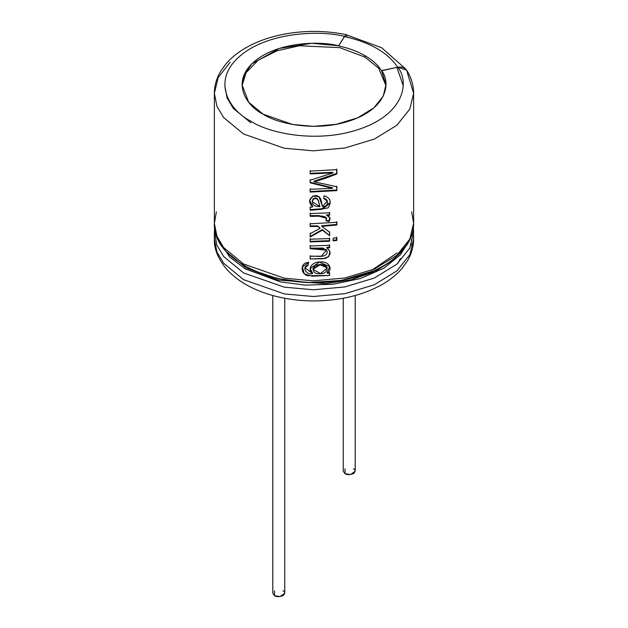 <?xml version="1.0" encoding="UTF-8"?>
<svg xmlns="http://www.w3.org/2000/svg" width="628" height="628" viewBox="0 0 628 628"><rect width="100%" height="100%" fill="white"/><g stroke="black" fill="none" stroke-linecap="round" stroke-linejoin="round"><path stroke-width="0.94" d="M411.638 211.856L413.632 223.301C414.103 248.704 385.294 271.9 345.918 279.366C284.814 292.884 212.209 263.226 214.368 223.301L216.919 236.238L223.599 247.487L243.554 263.98L284.28 278.204L313.191 280.826L344.827 278L374.374 269.059L396.896 255.211L409.809 239.08L413.632 223.301L409.809 239.08L396.896 255.211L374.374 269.059L344.827 278L313.191 280.826L284.28 278.204L243.554 263.98L223.599 247.487L216.919 236.238L214.368 223.301L216.362 211.856M364.876 57.062L339.779 47.65L299.352 45.766L276.995 50.805L258.108 60.272L246.121 72.66L242.063 85.62L246.121 72.66L258.108 60.272L276.995 50.805L299.352 45.766L339.779 47.65L364.876 57.062L364.876 55.602C372.373 59.95 377.954 65.006 381.612 70.768L397.822 67.196C403.733 66.497 406.999 68.648 407.619 73.649L413.632 93.321L409.809 109.091L396.896 125.231L374.374 139.078L344.827 148.02L313.191 150.838L284.28 148.224L243.554 133.999L223.599 117.507L216.919 106.258L214.368 93.321L216.919 106.258L223.599 117.507L243.554 133.999L284.28 148.224L313.191 150.838L344.827 148.02L374.374 139.078L396.896 125.231L409.809 109.091L413.632 93.321C413.569 85.157 411.238 77.432 406.646 70.148L397.822 67.196C409.228 81.593 405.146 112.538 361.932 128.245C319.008 144.22 268.706 133.277 250.925 121.228C230.052 110.96 211.094 81.915 238.766 57.14C265.966 32.185 319.566 29.83 344.513 36.416L346.656 34.728L347.166 35.035L344.513 36.416C319.566 29.83 265.966 32.185 238.766 57.14C211.094 81.915 230.052 110.96 250.925 121.228C268.706 133.277 319.008 144.22 361.932 128.245C405.146 112.538 409.228 81.593 397.822 67.196L381.612 70.603C390.812 82.213 387.523 107.176 352.661 119.846C318.043 132.736 277.466 123.904 263.124 114.186C246.286 105.904 230.994 82.48 253.312 62.486C275.252 42.366 318.49 40.467 338.61 45.773L344.513 36.416L338.61 45.773L311.818 43.285L279.303 48.419L251.969 63.766L244.465 74.12L242.047 84.811L248.712 102.278L263.124 114.186L292.538 124.462L313.419 126.354L336.263 124.313L357.607 117.852L373.872 107.851L383.198 96.202L385.953 84.811L381.612 70.768C377.954 65.006 372.373 59.95 364.876 55.602L364.876 57.062L378.692 68.248L385.937 85.62M310.146 189.303L332.62 188.329L310.146 182.842L310.146 180.26L332.989 172.896L310.146 173.909L310.146 171.122L336.883 169.631L336.883 173.964L325.233 178.383L314.024 181.782L336.883 186.736L336.883 190.606L310.146 192.097L310.146 189.303L310.146 192.097L336.883 190.606L336.655 190.041L310.185 191.524L310.146 192.097L310.185 188.722L310.185 191.524L336.655 190.041L336.883 190.606L336.883 186.736L314.024 181.782L314.024 181.209L314.024 181.782L320.178 180.032L336.883 173.964L336.655 173.407L314.024 181.209L336.655 173.407L336.883 173.964L336.883 169.631L310.146 171.122L310.146 173.909L310.185 170.549L310.146 173.909L332.989 172.896L332.801 172.331L310.185 173.328L332.801 172.331L332.989 172.896L310.146 180.26L310.146 182.842L310.185 179.687L310.146 182.842L332.62 188.329L332.44 187.764L310.185 182.269L332.44 187.764L332.62 188.329L310.146 189.303M324.103 195.771L323.656 198.479L324.103 195.771C330.548 197.985 331.89 202.004 328.122 207.821C322.25 209.124 316.261 209.933 310.146 210.231L310.146 207.452L312.603 206.918C307.963 201.855 308.748 198.087 314.95 195.598C322.258 195.528 320.932 202.687 322.533 206.534C328.515 207.319 329.237 198.566 323.656 198.479L327.274 201.086L322.533 206.534L318.953 196.658L312.838 196.046L309.722 200.395L312.618 206.337L312.603 206.918L310.146 207.452L310.146 210.231L310.185 206.871L310.146 210.231L322.07 209.265L330.045 203.331M329.017 221.496L325.995 220.797C328.468 213.394 315.303 217.092 310.146 216.22L310.146 213.544L329.637 212.868L329.637 215.302L326.709 215.545C330.077 216.652 330.846 218.63 329.017 221.496L328.868 220.93L325.877 220.224L328.868 220.93L329.017 221.496L329.967 218.002L326.576 214.98L326.709 215.545L329.637 215.302L329.48 214.737L326.576 214.98L329.48 214.737L329.637 215.302L329.637 212.868L310.146 213.544L310.146 216.22L319.079 216.181L326.639 218.371L325.995 220.797L329.017 221.496M320.099 228.302L317.878 226.488L310.146 226.488L310.146 223.796L336.883 222.304L336.883 224.997L321.764 226.363L329.637 232.25L329.637 235.767L322.407 230.154L310.146 237.054L310.146 233.71L320.099 228.302L317.839 225.915L310.185 225.915L310.185 223.223L310.146 226.488L310.185 225.915L317.839 225.915L320.099 228.302L310.146 233.71L310.146 237.054L310.185 233.137L310.146 237.054L322.407 230.154L322.321 229.581L310.185 236.473L322.321 229.581L329.637 235.767L322.321 229.581L329.637 235.767L329.637 232.25L321.764 226.363L321.685 225.782L321.764 226.363L336.883 224.997L336.883 222.304L310.146 223.796L310.146 226.488L317.878 226.488L320.099 228.302M329.637 241.246L310.146 241.913L310.146 239.221L329.637 238.554L329.637 241.246L329.48 240.673L310.185 241.34L310.185 238.648L310.146 241.913L310.185 241.34L329.48 240.673L329.637 241.246L329.637 238.554L310.146 239.221L310.146 241.913L329.637 241.246M333.185 240.877L333.185 238.185L336.883 237.722L336.883 240.422L333.185 240.877L336.883 240.422L336.883 237.722L333.185 238.185L333.185 240.877M310.146 256.271C315.586 255.533 326.011 258.65 327.243 252.291C325.963 245.941 315.766 249.661 310.146 248.68L310.146 245.988L329.637 245.32L329.637 247.746L326.882 247.981C331.482 251.616 331.105 255.078 325.744 258.375L310.146 258.964L310.146 256.271L310.146 258.964L322.988 258.767L328.742 256.593L329.881 251.459L326.756 247.408L326.882 247.981L329.637 247.746L329.48 247.181L326.756 247.408L329.48 247.181L329.637 247.746L329.637 245.32L310.146 245.988L310.146 248.68L310.185 245.415L310.146 248.68L326.427 250.14L321.458 256.161L310.146 256.271M308.552 262.567L308.12 265.189C301.393 266.657 306.205 275.504 312.673 273.502C306.291 268.933 312.94 261.201 320.319 262.025C327.792 260.816 333.853 268.478 327.259 273.243L329.637 273.047L329.637 275.48L307.665 275.692C300.231 273.926 300.129 262.174 308.552 262.567L302.39 267.018L304.297 273.863L312.32 276.179L329.637 275.48L329.637 273.047L327.259 273.243L327.125 272.678L329.865 266.743L319.448 262.064L310.154 268.517L312.673 273.502L312.689 272.929L312.673 273.502L305.004 267.983L308.12 265.189L308.183 264.616L305.098 267.402L308.183 264.616L308.12 265.189L308.552 262.567M230.107 62.298L218.222 77.48L214.368 93.321C214.423 85.541 216.542 78.155 220.75 71.145L225.829 64.056C231.073 57.894 237.674 52.517 245.634 47.924C256.601 41.629 269.208 37.091 283.44 34.305C304.596 30.293 325.665 30.434 346.656 34.728M364.876 55.602C357.34 51.268 348.587 48.05 338.61 45.938L338.61 45.938C348.587 48.05 357.34 51.268 364.876 55.602M413.342 227.862L413.632 238.993L409.809 254.764L396.896 270.896L374.374 284.743L344.827 293.692L313.191 296.51L284.28 293.896L243.554 279.664L223.599 263.171L216.919 251.922L214.368 238.993L216.919 251.922L223.599 263.171L243.554 279.664L284.28 293.896L313.191 296.51L344.827 293.692L374.374 284.743L396.896 270.896L409.809 254.764L413.632 238.993C413.577 246.773 411.458 254.159 407.25 261.17L402.171 268.258C396.927 274.42 390.326 279.798 382.366 284.398C363.07 295.207 340.368 300.71 314.259 300.922C299.054 300.922 284.594 298.936 270.872 294.972C251.404 289.28 236.395 280.378 225.829 268.266C217.696 257.943 213.873 248.186 214.368 238.993L214.368 232.258L216.919 245.187L223.599 256.436L243.554 272.929L223.599 256.436L216.919 245.187L214.368 232.258L214.65 227.783M413.632 232.258L409.809 248.029L396.896 264.16L374.374 278.008L344.827 286.949L313.191 289.775L284.28 287.153L243.554 272.929L284.28 287.153L313.191 289.775L344.827 286.949L374.374 278.008L396.896 264.16L409.809 248.029L413.632 232.258L413.35 227.783M409.181 240.296L400.499 254.733L383.936 268.164L360.394 278.526L332.848 284.28L305.145 285.112L280.481 281.894L245.36 268.925L280.481 281.894L305.145 285.112L332.848 284.28L360.394 278.526L383.936 268.164L400.499 254.733L409.181 240.296M218.819 240.296L229.62 257.001L245.36 268.925M404.958 246.773L393.371 259.976L375.034 271.484L351.46 279.696L325.461 283.675L277.89 280.017L245.878 267.779L226.755 252.04L245.878 267.779L277.89 280.017L325.461 283.675L351.46 279.696L375.034 271.484L393.371 259.976L404.958 246.773M373.338 270.919L341.357 280.433L307.343 282.592L277.466 278.573L254.662 270.919L277.466 278.573L307.343 282.592L341.357 280.433L373.338 270.919M396.975 67.534L403.192 85.62M224.808 85.62L227.069 97.976L233.271 108.346L250.925 122.853M371.839 270.142L397.084 252.911M408.765 241.058L407.658 244.033M411.638 238.993L411.01 245.352L411.638 238.993M405.57 68.868L381.667 47.752L346.609 34.917L344.513 36.581C370.104 42.319 387.876 52.579 397.822 67.361C387.876 52.579 370.104 42.319 344.513 36.581L338.61 45.938L344.513 36.581L347.826 37.021M308.607 261.994L308.183 264.616L308.607 261.994M327.298 267.983L327.164 267.41L320.202 264.239L320.264 264.812L327.298 267.983L320.531 273.588L312.854 269.239L320.264 264.812L320.202 264.239L312.87 268.658L312.854 269.239M329.48 272.474L329.48 274.907L329.48 272.474M327.125 272.678L329.786 266.476M320.202 264.239L327.219 267.709M320.264 264.812C311.205 263.407 310.727 275.033 319.927 273.612C328.986 274.664 329.504 263.014 320.264 264.812M310.185 258.391L310.185 255.698L310.185 258.391M329.48 244.747L329.48 247.181L329.48 244.747M327.078 251.388L326.207 249.449L310.185 248.107L323.208 248.076M336.655 239.857L336.883 240.422L336.655 239.857L332.997 240.32L336.655 239.857L336.655 237.164L336.655 239.857M329.48 237.981L329.48 240.673L329.48 237.981M336.655 224.439L336.883 224.997L336.655 224.439L321.685 225.782L336.655 224.439L336.655 221.739L336.655 224.439M329.48 231.685L329.48 235.202L329.48 231.685M326.521 217.83L319.063 215.6L310.185 215.647L310.146 216.22L310.185 212.971L310.185 215.647L319.228 215.6L326.56 218.097M329.48 212.303L329.48 214.737L329.48 212.303M328.868 220.93L329.865 217.72M329.888 202.703L322.086 208.692L310.185 209.658M313.168 198.738C319.032 195.661 318.529 203.331 319.88 206.086L319.935 206.659L312.202 201.635L313.16 199.319C319.048 196.219 318.592 203.888 319.935 206.659L319.88 206.086C318.529 203.331 319.032 195.661 313.168 198.738L312.218 201.046M319.935 206.659C318.592 203.888 319.048 196.219 313.16 199.319C311.3 204.202 313.56 206.651 319.935 206.659M336.655 186.178L336.655 188.141M336.655 169.065L336.655 173.407L336.655 169.065M397.799 263.36L400.413 258.493M343.249 298.261L343.249 471.212L345 473.645L350.502 474.58L355.205 471.212L355.205 295.521M353.454 468.771C355.691 469.783 355.691 471.408 353.454 473.645C349.576 474.941 346.758 474.941 345 473.645L345 468.771M272.795 295.521L272.795 593.232L274.546 595.666L280.057 596.6L284.751 593.232L284.751 298.261M283 590.791C285.238 591.804 285.238 593.429 283 595.666C279.122 596.961 276.304 596.961 274.546 595.666L274.546 590.791M214.368 223.301L214.368 93.321M413.632 223.301L413.632 93.321M310.193 267.968L310.161 268.541M305.02 267.913L305.114 267.332M302.429 266.837L302.547 266.248M327.157 251.687L327.023 251.106M326.513 217.814L326.646 218.387M329.967 217.994L329.802 217.421M327.259 201.023L327.125 200.442M329.747 199.947L329.59 199.366M312.202 201.596L312.218 201.015"/></g></svg>
